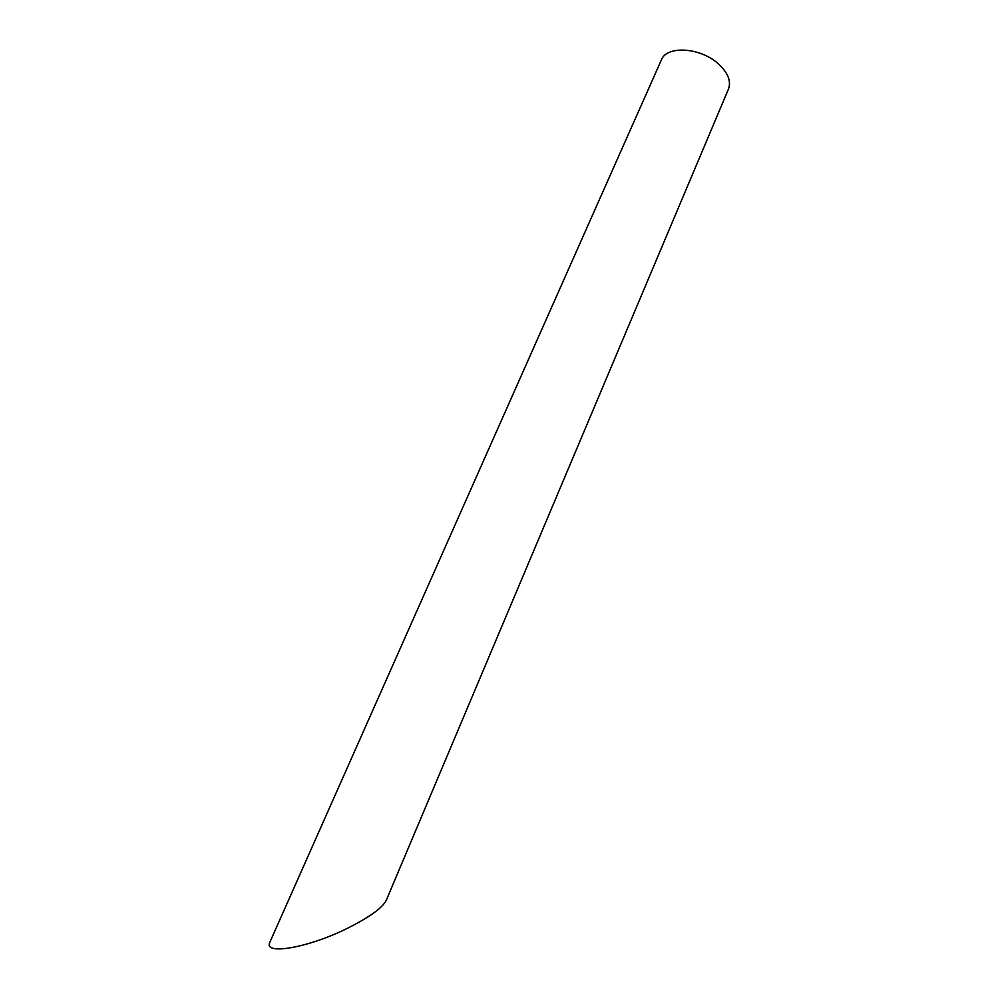 <?xml version="1.0" encoding="UTF-8"?>
<svg xmlns="http://www.w3.org/2000/svg" width="999" height="999" viewBox="0 0 999 999"><rect width="100%" height="100%" fill="white"/><g stroke="black" fill="none" stroke-linecap="round" stroke-linejoin="round"><path stroke-width="1.5" d="M718.144 63.661C727.896 72.59 731.343 81.044 728.496 89.023L386.276 900.299C382.567 907.704 370.03 916.832 348.651 927.684C309.003 947.776 262.088 955.981 270.055 941.807L661.363 59.965C666.545 45.392 700.087 47.253 718.144 63.661"/></g></svg>
